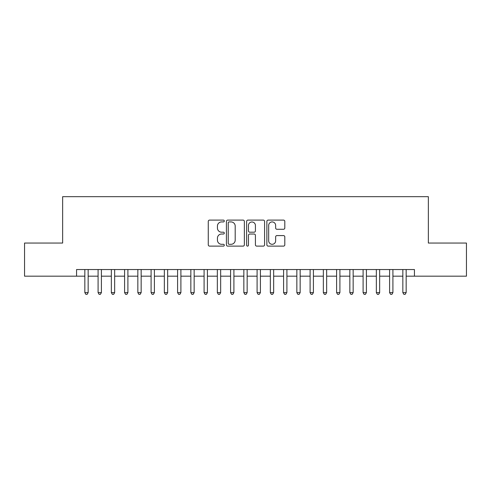 <?xml version="1.0" encoding="UTF-8"?>
<svg xmlns="http://www.w3.org/2000/svg" width="491" height="491" viewBox="0 0 491 491"><rect width="100%" height="100%" fill="white"/><g stroke="black" fill="none" stroke-linecap="round" stroke-linejoin="round"><path stroke-width="0.74" d="M224.301 221.018A0.908 0.908 0 0 0 223.387 220.103L209.571 220.103A1.301 1.301 0 0 0 208.27 221.404L208.27 244.819A1.301 1.301 0 0 0 209.571 246.12L223.387 246.12A0.908 0.908 0 0 0 224.301 245.205A0.908 0.908 0 0 0 223.387 244.297L221.601 244.297A4.161 4.161 0 0 1 217.439 240.136L217.439 238.184A4.161 4.161 0 0 1 221.601 234.023L223.387 234.023A0.908 0.908 0 0 0 224.301 233.108A0.908 0.908 0 0 0 223.387 232.2L221.601 232.2A4.161 4.161 0 0 1 217.439 228.039L217.439 226.087A4.161 4.161 0 0 1 221.601 221.926L223.387 221.926A0.908 0.908 0 0 0 224.301 221.018M283.51 229.272A1.301 1.301 0 0 0 284.811 227.971L284.811 221.404A1.301 1.301 0 0 0 283.51 220.103L268.166 220.103A1.301 1.301 0 0 0 266.865 221.404L266.865 244.819A1.301 1.301 0 0 0 268.166 246.12L283.51 246.12A1.301 1.301 0 0 0 284.811 244.819L284.811 236.883A1.301 1.301 0 0 0 283.51 235.582L276.942 235.582A1.301 1.301 0 0 0 275.641 236.883L275.641 240.817A3.48 3.48 0 0 1 272.161 244.297A3.48 3.48 0 0 1 268.681 240.817L268.681 225.406A3.48 3.48 0 0 1 272.161 221.926A3.48 3.48 0 0 1 275.641 225.406L275.641 227.971A1.301 1.301 0 0 0 276.942 229.272L283.51 229.272M76.559 276.175L24.55 276.175L24.55 243.051L62.645 243.051L62.645 196.67L428.355 196.67L428.355 243.051L466.45 243.051L466.45 276.175L414.441 276.175L414.441 269.547L76.559 269.547L76.559 276.175L84.839 276.175M244.365 221.404A1.301 1.301 0 0 0 243.063 220.103L227.714 220.103A1.301 1.301 0 0 0 226.412 221.404L226.412 244.819A1.301 1.301 0 0 0 227.714 246.12L243.063 246.12A1.301 1.301 0 0 0 244.365 244.819L244.365 221.404M247.937 220.103L263.286 220.103A1.301 1.301 0 0 1 264.588 221.404L264.588 244.819A1.301 1.301 0 0 1 263.286 246.12L256.719 246.12A1.301 1.301 0 0 1 255.418 244.819L255.418 235.324A1.301 1.301 0 0 0 254.117 234.023L249.759 234.023A1.301 1.301 0 0 0 248.458 235.324L248.458 245.205A0.908 0.908 0 0 1 247.55 246.12A0.908 0.908 0 0 1 246.635 245.205L246.635 221.404A1.301 1.301 0 0 1 247.937 220.103M88.153 276.175L98.09 276.175M101.404 276.175L111.34 276.175M114.655 276.175L124.591 276.175M127.906 276.175L137.842 276.175M141.156 276.175L151.093 276.175M154.401 276.175L164.344 276.175M167.652 276.175L177.595 276.175M180.903 276.175L190.839 276.175M194.154 276.175L204.09 276.175M207.405 276.175L217.341 276.175M220.655 276.175L230.592 276.175M233.906 276.175L243.843 276.175M247.157 276.175L257.094 276.175M260.408 276.175L270.345 276.175M273.659 276.175L283.595 276.175M286.91 276.175L296.846 276.175M300.161 276.175L310.097 276.175M313.405 276.175L323.348 276.175M326.656 276.175L336.599 276.175M339.907 276.175L349.844 276.175M353.158 276.175L363.095 276.175M366.409 276.175L376.345 276.175M379.66 276.175L389.596 276.175M392.91 276.175L402.847 276.175M406.161 276.175L414.441 276.175M229.144 221.926A0.908 0.908 0 0 0 228.235 222.834L228.235 243.389A0.908 0.908 0 0 0 229.144 244.297L231.028 244.297A4.161 4.161 0 0 0 235.195 240.136L235.195 226.087A4.161 4.161 0 0 0 231.028 221.926L229.144 221.926M255.418 225.467A3.48 3.48 0 0 0 251.938 221.993A3.48 3.48 0 0 0 248.458 225.467L248.458 230.899A1.301 1.301 0 0 0 249.759 232.2L254.117 232.2A1.301 1.301 0 0 0 255.418 230.899L255.418 225.467M88.153 269.547L88.153 292.605L84.839 292.605L84.839 269.547M88.153 292.605L87.159 294.33L85.833 294.33L84.839 292.605M101.404 269.547L101.404 292.605L98.09 292.605L98.09 269.547M101.404 292.605L100.409 294.33L99.084 294.33L98.09 292.605M114.655 269.547L114.655 292.605L111.34 292.605L111.34 269.547M114.655 292.605L113.66 294.33L112.335 294.33L111.34 292.605M127.906 269.547L127.906 292.605L124.591 292.605L124.591 269.547M127.906 292.605L126.911 294.33L125.586 294.33L124.591 292.605M141.156 269.547L141.156 292.605L137.842 292.605L137.842 269.547M141.156 292.605L140.162 294.33L138.836 294.33L137.842 292.605M154.401 269.547L154.401 292.605L151.093 292.605L151.093 269.547M154.401 292.605L153.413 294.33L152.087 294.33L151.093 292.605M167.652 269.547L167.652 292.605L164.344 292.605L164.344 269.547M167.652 292.605L166.658 294.33L165.338 294.33L164.344 292.605M180.903 269.547L180.903 292.605L177.595 292.605L177.595 269.547M180.903 292.605L179.909 294.33L178.583 294.33L177.595 292.605M194.154 269.547L194.154 292.605L190.839 292.605L190.839 269.547M194.154 292.605L193.159 294.33L191.834 294.33L190.839 292.605M207.405 269.547L207.405 292.605L204.09 292.605L204.09 269.547M207.405 292.605L206.41 294.33L205.085 294.33L204.09 292.605M220.655 269.547L220.655 292.605L217.341 292.605L217.341 269.547M220.655 292.605L219.661 294.33L218.335 294.33L217.341 292.605M233.906 269.547L233.906 292.605L230.592 292.605L230.592 269.547M233.906 292.605L232.912 294.33L231.586 294.33L230.592 292.605M247.157 269.547L247.157 292.605L243.843 292.605L243.843 269.547M247.157 292.605L246.163 294.33L244.837 294.33L243.843 292.605M260.408 269.547L260.408 292.605L257.094 292.605L257.094 269.547M260.408 292.605L259.414 294.33L258.088 294.33L257.094 292.605M273.659 269.547L273.659 292.605L270.345 292.605L270.345 269.547M273.659 292.605L272.665 294.33L271.339 294.33L270.345 292.605M286.91 269.547L286.91 292.605L283.595 292.605L283.595 269.547M286.91 292.605L285.915 294.33L284.59 294.33L283.595 292.605M300.161 269.547L300.161 292.605L296.846 292.605L296.846 269.547M300.161 292.605L299.166 294.33L297.841 294.33L296.846 292.605M313.405 269.547L313.405 292.605L310.097 292.605L310.097 269.547M313.405 292.605L312.417 294.33L311.091 294.33L310.097 292.605M326.656 269.547L326.656 292.605L323.348 292.605L323.348 269.547M326.656 292.605L325.662 294.33L324.342 294.33L323.348 292.605M339.907 269.547L339.907 292.605L336.599 292.605L336.599 269.547M339.907 292.605L338.913 294.33L337.587 294.33L336.599 292.605M353.158 269.547L353.158 292.605L349.844 292.605L349.844 269.547M353.158 292.605L352.164 294.33L350.838 294.33L349.844 292.605M366.409 269.547L366.409 292.605L363.095 292.605L363.095 269.547M366.409 292.605L365.414 294.33L364.089 294.33L363.095 292.605M379.66 269.547L379.66 292.605L376.345 292.605L376.345 269.547M379.66 292.605L378.665 294.33L377.34 294.33L376.345 292.605M392.91 269.547L392.91 292.605L389.596 292.605L389.596 269.547M392.91 292.605L391.916 294.33L390.591 294.33L389.596 292.605M406.161 269.547L406.161 292.605L402.847 292.605L402.847 269.547M406.161 292.605L405.167 294.33L403.841 294.33L402.847 292.605"/></g></svg>
